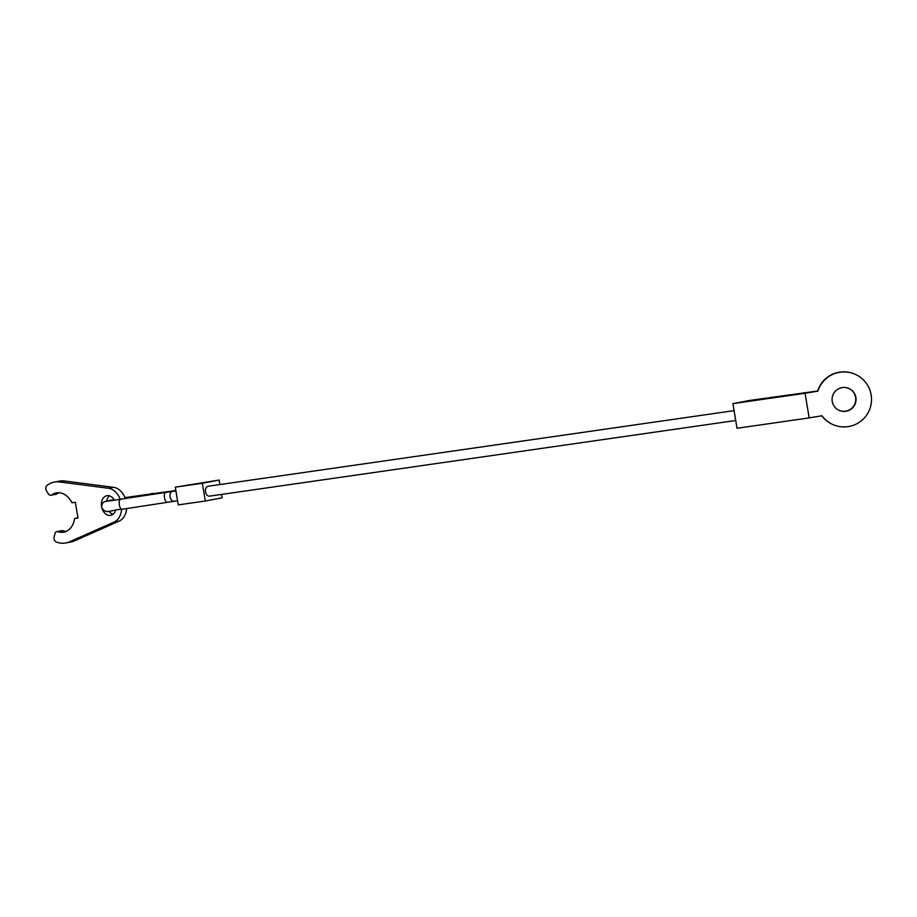 <?xml version="1.0" encoding="UTF-8"?>
<svg xmlns="http://www.w3.org/2000/svg" width="917" height="917" viewBox="0 0 917 917"><rect width="100%" height="100%" fill="white"/><g stroke="black" fill="none" stroke-linecap="round" stroke-linejoin="round"><path stroke-width="1.38" d="M735.732 420.502L209.58 496.131A4.998 3.416 -98.2 0 1 205.511 491.821A4.998 3.416 -98.2 0 1 208.159 486.239L734.093 410.633M175.307 487.156L178.253 504.9L205.305 501.014L202.359 483.27L175.307 487.156L219.163 480.072L219.897 484.543M221.536 494.412L222.097 497.816L205.305 501.014M202.359 483.27L219.163 480.072M121.629 509.359A17.492 12.746 79.2 0 1 114.075 522.071L69.497 541.821A30.972 22.581 79.2 0 1 65.864 542.956A30.972 22.581 79.2 0 1 56.35 542.05A3.748 2.728 79.2 0 1 54.092 538.864A3.748 2.728 79.2 0 1 54.149 536.972L54.917 533.763A3.748 2.728 79.2 0 1 56.865 531.596A3.748 2.728 79.2 0 1 57.966 531.688A19.979 14.569 -100.8 0 0 63.812 532.158A19.979 14.569 -100.8 0 0 74.598 518.518L77.968 518.036L75.354 502.264L71.984 502.745A19.979 14.569 -100.8 0 0 56.327 492.899A19.979 14.569 -100.8 0 0 51.868 494.859A3.748 2.728 79.2 0 1 51.031 495.226A3.748 2.728 79.2 0 1 48.292 493.736L46.515 490.893A3.748 2.728 79.2 0 1 45.85 489.093A3.748 2.728 79.2 0 1 46.973 485.425A30.972 22.581 79.2 0 1 54.275 482.101A30.972 22.581 79.2 0 1 59.582 481.952L108.481 488.268A17.492 12.746 79.2 0 1 120.265 499.456M125.365 498.665A17.492 12.746 -100.8 0 0 113.525 487.305L64.626 480.989A30.972 22.581 -100.8 0 0 59.307 481.138L54.275 482.101M109.524 495.868A9.995 7.279 -100.8 0 0 106.636 501.014M101.455 505.909A9.995 7.279 79.2 0 1 106.888 495.719A9.995 7.279 79.2 0 1 114.545 500.315M115.622 510.265A9.995 7.279 79.2 0 1 110.625 515.343A9.995 7.279 79.2 0 1 102.108 508.786M108.882 511.159A9.995 7.279 -100.8 0 0 113.032 514.242M77.934 517.876L74.598 518.518M58.906 492.727A19.979 14.569 -100.8 0 0 56.911 493.896L51.868 494.859M51.031 495.226L56.075 494.263A3.748 2.728 -100.8 0 0 56.911 493.896M65.864 542.956L70.907 542.004A30.972 22.581 -100.8 0 0 74.529 540.858L119.118 521.108A17.492 12.746 -100.8 0 0 126.649 508.58M66.265 531.379A19.979 14.569 -100.8 0 1 63.009 530.725A3.748 2.728 -100.8 0 0 61.909 530.634L56.865 531.596M817.884 391.135L805.069 393.267L809.149 417.9L821.964 415.768A27.476 27.453 116.2 0 0 871.15 394.929A27.476 27.453 116.2 0 0 817.884 391.135L817.62 391.009A27.476 27.453 -63.8 0 1 855.928 374.652L856.191 374.778M831.925 424.09L831.662 423.963A27.476 27.453 -63.8 0 1 821.815 415.791M855.882 397.474A11.99 11.978 -63.8 0 1 838.768 410.197A11.99 11.978 -63.8 0 1 836.912 389.817A11.99 11.978 -63.8 0 1 855.882 397.474M838.631 410.128A11.99 11.978 116.2 0 0 855.618 397.348A11.99 11.978 116.2 0 0 849.222 388.613M805.069 393.267L732.935 403.629L749.739 400.431L817.62 391.009M809.149 417.9L737.016 428.273L732.935 403.629M803.842 392.659L803.945 393.278M149.62 494.893A4.998 4.436 -96.9 0 1 152.554 493.346M122.076 509.29A4.998 2.006 -98.8 0 1 122.03 509.29A4.998 2.006 -98.8 0 1 119.302 504.786A4.998 2.006 -98.8 0 1 120.448 499.433A4.998 2.006 -98.8 0 1 120.494 499.421A4.998 2.006 -98.8 0 1 120.551 499.41M167.295 502.264A4.998 2.006 -98.8 0 1 167.249 502.275A4.998 2.006 -98.8 0 1 164.51 497.759A4.998 2.006 -98.8 0 1 165.656 492.406A4.998 2.006 -98.8 0 1 165.713 492.395L172.705 491.352A4.998 3.404 -98.2 0 1 172.809 491.329M174.23 501.221A4.998 3.404 -98.2 0 1 174.127 501.232A4.998 3.404 -98.2 0 1 170.058 496.934A4.998 3.404 -98.2 0 1 172.602 491.363A4.998 3.404 -98.2 0 1 172.705 491.352L175.926 490.882M173.393 491.248A4.998 4.436 -96.9 0 1 175.113 490.618L124.953 497.599M113.525 487.305L108.481 488.268M64.626 480.989L59.582 481.952M119.118 521.108L114.075 522.071M74.529 540.858L69.497 541.821M63.009 530.725L57.966 531.688M177.566 500.739L122.03 509.29C110.166 509.646 106.074 515.32 101.5 507.101L102.566 503.112L104.263 501.759L114.075 499.524M165.713 492.395L106.647 501.324M175.869 490.526L175.113 490.618"/></g></svg>
